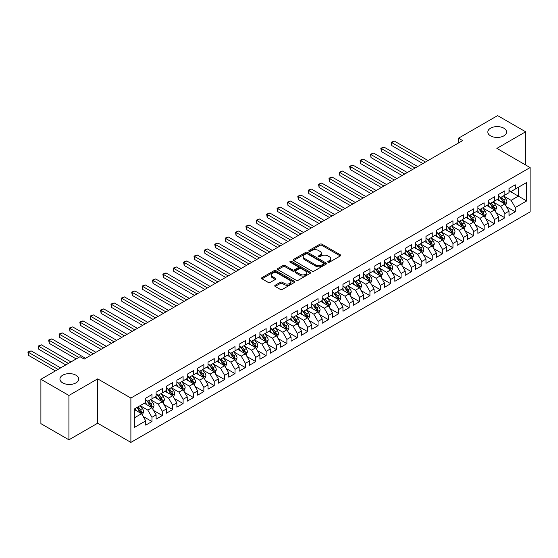 <?xml version="1.0" encoding="UTF-8"?>
<svg xmlns="http://www.w3.org/2000/svg" width="558" height="558" viewBox="0 0 558 558"><rect width="100%" height="100%" fill="white"/><g stroke="black" fill="none" stroke-linecap="round" stroke-linejoin="round"><path stroke-width="0.84" d="M328.034 262.204A1.011 0.579 0 0 0 329.457 262.204L340.282 255.955A1.444 0.83 0 0 0 340.708 255.369A1.444 0.83 0 0 0 340.282 254.783L321.945 244.195A1.444 0.83 0 0 0 319.908 244.195L309.083 250.444A1.011 0.579 0 0 0 308.783 250.856A1.011 0.579 0 0 0 309.083 251.267A1.011 0.579 0 0 0 310.506 251.267L311.908 250.458A4.61 2.664 0 0 1 318.43 250.458L319.957 251.337A4.61 2.664 0 0 1 321.31 253.22A4.61 2.664 0 0 1 319.957 255.104L318.555 255.913A1.011 0.579 0 0 0 318.262 256.324A1.011 0.579 0 0 0 318.555 256.736A1.011 0.579 0 0 0 319.985 256.736L321.387 255.927A4.61 2.664 0 0 1 327.909 255.927L329.436 256.813A4.61 2.664 0 0 1 330.782 258.696A4.61 2.664 0 0 1 329.436 260.572L328.034 261.381A1.011 0.579 0 0 0 327.734 261.793A1.011 0.579 0 0 0 328.034 262.204L328.034 261.381M75.979 375.213A9.395 5.427 0 0 0 65.739 374.041A9.395 5.427 0 0 0 59.943 379.049A9.395 5.427 0 0 0 62.691 382.886A9.395 5.427 0 0 0 72.931 384.057A9.395 5.427 0 0 0 78.734 379.049A9.395 5.427 0 0 0 75.979 375.213M503.839 128.194A9.395 5.427 0 0 0 493.6 127.015A9.395 5.427 0 0 0 487.804 132.03A9.395 5.427 0 0 0 490.552 135.859A9.395 5.427 0 0 0 500.791 137.038A9.395 5.427 0 0 0 506.587 132.03A9.395 5.427 0 0 0 503.839 128.194M275.178 285.25A1.444 0.83 0 0 0 274.759 285.842A1.444 0.83 0 0 0 275.178 286.428L280.325 289.4A1.444 0.83 0 0 0 282.362 289.4L294.387 282.46A1.444 0.83 0 0 0 294.805 281.867A1.444 0.83 0 0 0 294.387 281.281L276.043 270.693A1.444 0.83 0 0 0 274.006 270.693L261.988 277.633A1.444 0.83 0 0 0 261.562 278.219A1.444 0.83 0 0 0 261.988 278.812L268.203 282.397A1.444 0.83 0 0 0 270.239 282.397L275.38 279.425A1.444 0.83 0 0 0 275.805 278.84A1.444 0.83 0 0 0 275.38 278.254L272.304 276.475A3.857 2.225 0 0 1 271.174 274.899A3.857 2.225 0 0 1 273.553 272.841A3.857 2.225 0 0 1 277.751 273.322L289.825 280.297A3.857 2.225 0 0 1 290.955 281.867A3.857 2.225 0 0 1 288.577 283.924A3.857 2.225 0 0 1 284.378 283.443L282.362 282.278A1.444 0.83 0 0 0 280.325 282.278L275.178 285.25L275.178 286.428M68.92 395.469L68.92 439.816L97.671 423.215L97.671 378.868L68.92 395.469L40.894 379.287L80.031 356.695L84.181 359.094L462.631 140.595L458.481 138.203L458.481 142.994M97.671 378.868L130.886 398.049L530.1 167.567L530.1 211.914L130.886 442.396L130.886 398.049M525.636 164.987L525.636 131.786L496.885 148.386L530.1 167.567M525.636 131.786L497.61 115.604L458.481 138.203M312.013 271.104A1.444 0.83 0 0 0 314.049 271.104L326.074 264.164A1.444 0.83 0 0 0 326.493 263.578A1.444 0.83 0 0 0 326.074 262.985L307.73 252.397A1.444 0.83 0 0 0 305.693 252.397L293.668 259.337A1.444 0.83 0 0 0 293.25 259.93A1.444 0.83 0 0 0 293.668 260.516L312.013 271.104M290.558 262.427A1.011 0.579 0 0 1 291.583 262.567L310.206 273.322L298.202 280.249A1.444 0.83 0 0 1 296.165 280.249L277.828 269.66L277.828 268.489A1.444 0.83 0 0 0 277.41 269.075A1.444 0.83 0 0 0 277.828 269.66M277.828 268.489L282.976 265.517A1.444 0.83 0 0 1 285.012 265.517L292.448 269.807A1.444 0.83 0 0 0 294.484 269.807L297.902 267.84A1.444 0.83 0 0 0 298.321 267.254A1.444 0.83 0 0 0 297.902 266.661L290.16 262.19A1.011 0.579 0 0 1 289.86 261.779A1.011 0.579 0 0 1 290.481 261.242A1.011 0.579 0 0 1 291.583 261.367L310.227 272.137A1.444 0.83 0 0 1 310.653 272.723A1.444 0.83 0 0 1 310.227 273.308L310.227 272.137M509.029 190.759L518.368 196.151L518.368 187.279L526.675 182.487L515.257 189.078L515.257 184.824L509.029 188.416L509.029 192.677L504.878 195.07L504.878 190.815L498.65 194.414L498.65 198.669L494.5 201.061L494.5 196.807L488.271 200.406L488.271 204.66L484.114 207.06L484.114 202.805L477.892 206.397L477.892 210.652L473.735 213.051L473.735 208.797L467.506 212.389L467.506 216.644L463.356 219.043L463.356 214.788L457.128 218.38L457.128 222.635L452.977 225.034L452.977 220.78L446.749 224.379L446.749 228.634L442.599 231.026L442.599 226.771L436.37 230.37L436.37 234.625L432.22 237.017L432.22 232.763L425.991 236.362L425.991 240.617L421.841 243.016L421.841 238.761L415.612 242.353L415.612 246.608L411.455 249.007L411.455 244.753L405.227 248.345L405.227 252.6L401.076 254.999L401.076 250.744L394.848 254.336L394.848 258.591L390.698 260.991L390.698 256.736L384.469 260.335L384.469 264.59L380.319 266.982L380.319 262.727L374.09 266.326L374.09 270.581L369.94 272.981L369.94 268.719L363.711 272.318L363.711 276.573L359.561 278.972L359.561 274.717L353.333 278.309L353.333 282.564L349.175 284.964L349.175 280.709L342.954 284.301L342.954 288.556L338.797 290.955L338.797 286.7L332.568 290.3L332.568 294.554L328.418 296.947L328.418 292.692L322.189 296.291L322.189 300.546L318.039 302.938L318.039 298.683L311.81 302.283L311.81 306.537L307.66 308.937L307.66 304.682L301.432 308.274L301.432 312.529L297.281 314.928L297.281 310.673L291.053 314.266L291.053 318.52L286.896 320.92L286.896 316.665L280.674 320.257L280.674 324.512L276.517 326.911L276.517 322.657L270.288 326.256L270.288 330.51L266.138 332.903L266.138 328.648L259.909 332.247L259.909 336.502L255.759 338.894L255.759 334.64L249.531 338.239L249.531 342.493L245.381 344.893L245.381 340.638L239.152 344.23L239.152 348.485L235.002 350.884L235.002 346.63L228.773 350.222L228.773 354.476L224.623 356.876L224.623 352.621L218.394 356.213L218.394 360.475L214.237 362.867L214.237 358.613L208.008 362.212L208.008 366.466L203.858 368.859L203.858 364.604L197.63 368.203L197.63 372.458L193.48 374.857L193.48 370.603L187.251 374.195L187.251 378.45L183.101 380.849L183.101 376.594L176.872 380.186L176.872 384.441L172.722 386.84L172.722 382.586L166.493 386.178L166.493 390.433L162.343 392.832L162.343 388.577L156.114 392.176L156.114 396.431L151.957 398.824L151.957 394.569L145.736 398.168L145.736 402.423L134.318 409.014L134.318 427.47L145.736 420.878L141.579 413.687L134.318 409.495M526.675 182.487L526.675 200.943L515.257 207.534L511.107 200.343L503.581 195.998M506.483 206.725L515.257 211.789L515.257 207.534M515.257 211.789L509.029 215.388L509.029 211.133L504.878 213.526L500.728 206.334L493.202 201.996M496.104 212.724L504.878 217.787L504.878 213.526M504.878 217.787L498.65 221.38L498.65 217.125L494.5 219.524L490.343 212.333L482.816 207.988M485.725 218.715L494.5 223.779L494.5 219.524M494.5 223.779L488.271 227.371L488.271 223.116L484.114 225.516L479.964 218.324L472.438 213.979M475.346 224.707L484.114 229.77L484.114 225.516M484.114 229.77L477.892 233.363L477.892 229.108L473.735 231.507L469.585 224.316L462.059 219.971M464.967 230.698L473.735 235.762L473.735 231.507M473.735 235.762L467.506 239.361L467.506 235.106L463.356 237.499L459.206 230.308L451.68 225.962M454.589 236.69L463.356 241.754L463.356 237.499M463.356 241.754L457.128 245.353L457.128 241.098L452.977 243.49L448.827 236.299L441.301 231.954M444.21 242.681L452.977 247.745L452.977 243.49M452.977 247.745L446.749 251.344L446.749 247.089L442.599 249.489L438.449 242.298L430.922 237.952M433.824 248.68L442.599 253.744L442.599 249.489M442.599 253.744L436.37 257.336L436.37 253.081L432.22 255.48L428.063 248.289L420.537 243.944M423.445 254.671L432.22 259.735L432.22 255.48M432.22 259.735L425.991 263.327L425.991 259.072L421.841 261.472L417.684 254.281L410.158 249.935M413.066 260.663L421.841 265.727L421.841 261.472M421.841 265.727L415.612 269.319L415.612 265.064L411.455 267.463L407.305 260.272L399.779 255.927M402.688 266.654L411.455 271.718L411.455 267.463M411.455 271.718L405.227 275.317L405.227 271.062L401.076 273.455L396.926 266.264L389.4 261.918M392.309 272.646L401.076 277.71L401.076 273.455M401.076 277.71L394.848 281.309L394.848 277.054L390.698 279.446L386.548 272.255L379.022 267.917M381.93 278.637L390.698 283.701L390.698 279.446M390.698 283.701L384.469 287.3L384.469 283.046L380.319 285.445L376.169 278.254L368.643 273.908M371.544 284.636L380.319 289.7L380.319 285.445M380.319 289.7L374.09 293.292L374.09 289.037L369.94 291.436L365.783 284.245L358.264 279.9M361.165 290.627L369.94 295.691L369.94 291.436M369.94 295.691L363.711 299.283L363.711 295.029L359.561 297.428L355.404 290.237L347.878 285.891M350.787 296.619L359.561 301.683L359.561 297.428M359.561 301.683L353.333 305.282L353.333 301.027L349.175 303.419L345.025 296.228L337.499 291.883M340.408 302.61L349.175 307.674L349.175 303.419M349.175 307.674L342.954 311.273L342.954 307.019L338.797 309.411L334.647 302.22L327.121 297.874M330.029 308.602L338.797 313.666L338.797 309.411M338.797 313.666L332.568 317.265L332.568 313.01L328.418 315.409L324.268 308.218L316.742 303.873M319.65 314.6L328.418 319.664L328.418 315.409M328.418 319.664L322.189 323.256L322.189 319.002L318.039 321.401L313.889 314.21L306.363 309.864M309.265 320.592L318.039 325.656L318.039 321.401M318.039 325.656L311.81 329.248L311.81 324.993L307.66 327.393L303.51 320.201L295.984 315.856M298.886 326.583L307.66 331.647L307.66 327.393M307.66 331.647L301.432 335.239L301.432 330.985L297.281 333.384L293.124 326.193L285.598 321.847M288.507 332.575L297.281 337.639L297.281 333.384M297.281 337.639L291.053 341.238L291.053 336.983L286.896 339.376L282.746 332.184L275.22 327.839M278.128 338.566L286.896 343.63L286.896 339.376M286.896 343.63L280.674 347.229L280.674 342.975L276.517 345.367L272.367 338.176L264.841 333.83M267.749 344.558L276.517 349.622L276.517 345.367M276.517 349.622L270.288 353.221L270.288 348.966L266.138 351.366L261.988 344.174L254.462 339.829M257.371 350.557L266.138 355.62L266.138 351.366M266.138 355.62L259.909 359.212L259.909 354.958L255.759 357.357L251.609 350.166L244.083 345.821M246.992 356.548L255.759 361.612L255.759 357.357M255.759 361.612L249.531 365.204L249.531 360.949L245.381 363.349L241.23 356.157L233.704 351.812M236.606 362.54L245.381 367.603L245.381 363.349M245.381 367.603L239.152 371.203L239.152 366.941L235.002 369.34L230.845 362.149L223.326 357.804M226.227 368.531L235.002 373.595L235.002 369.34M235.002 373.595L228.773 377.194L228.773 372.939L224.623 375.332L220.466 368.14L212.94 363.795M215.848 374.523L224.623 379.586L224.623 375.332M224.623 379.586L218.394 383.186L218.394 378.931L214.237 381.33L210.087 374.132L202.561 369.794M205.47 380.521L214.237 385.585L214.237 381.33M214.237 385.585L208.008 389.177L208.008 384.922L203.858 387.322L199.708 380.131L192.182 375.785M195.091 386.513L203.858 391.577L203.858 387.322M203.858 391.577L197.63 395.169L197.63 390.914L193.48 393.313L189.329 386.122L181.803 381.777M184.712 392.504L193.48 397.568L193.48 393.313M193.48 397.568L187.251 401.16L187.251 396.905L183.101 399.305L178.951 392.114L171.425 387.768M174.326 398.496L183.101 403.56L183.101 399.305M183.101 403.56L176.872 407.159L176.872 402.904L172.722 405.296L168.572 398.105L161.046 393.76M163.947 404.487L172.722 409.551L172.722 405.296M172.722 409.551L166.493 413.15L166.493 408.895L162.343 411.288L158.186 404.097L150.66 399.751M153.569 410.479L162.343 415.543L162.343 411.288M162.343 415.543L156.114 419.142L156.114 414.887L151.957 417.286L147.807 410.095L140.281 405.75M143.19 416.477L151.957 421.541L151.957 417.286M151.957 421.541L145.736 425.133L145.736 420.878M145.736 400.023L147.807 401.223L151.957 398.824M134.318 417.879L141.579 413.687M156.114 394.032L158.186 395.231L162.343 392.832M147.807 410.095L151.957 407.696L144.278 403.26M156.114 414.887L151.957 407.696M166.493 388.04L168.572 389.24L172.722 386.84M158.186 404.097L162.343 401.704L154.657 397.268M166.493 408.895L162.343 401.704M176.872 382.049L178.951 383.241L183.101 380.849M168.572 398.105L172.722 395.713L165.042 391.277M176.872 402.904L172.722 395.713M187.251 376.05L189.329 377.25L193.48 374.857M178.951 392.114L183.101 389.714L175.421 385.285M187.251 396.905L183.101 389.714M197.63 370.059L199.708 371.258L203.858 368.859M189.329 386.122L193.48 383.723L185.8 379.287M197.63 390.914L193.48 383.723M208.008 364.067L210.087 365.267L214.237 362.867M199.708 380.131L203.858 377.731L196.179 373.295M208.008 384.922L203.858 377.731M218.394 358.076L220.466 359.275L224.623 356.876M210.087 374.132L214.237 371.74L206.558 367.304M218.394 378.931L214.237 371.74M228.773 352.084L230.845 353.284L235.002 350.884M220.466 368.14L224.623 365.748L216.936 361.312M228.773 372.939L224.623 365.748M239.152 346.093L241.23 347.285L245.381 344.893M230.845 362.149L235.002 359.75L227.315 355.32M239.152 366.941L235.002 359.75M249.531 340.094L251.609 341.294L255.759 338.894M241.23 356.157L245.381 353.758L237.701 349.322M249.531 360.949L245.381 353.758M259.909 334.103L261.988 335.302L266.138 332.903M251.609 350.166L255.759 347.767L248.08 343.33M259.909 354.958L255.759 347.767M270.288 328.111L272.367 329.311L276.517 326.911M261.988 344.174L266.138 341.775L258.459 337.339M270.288 348.966L266.138 341.775M280.674 322.119L282.746 323.319L286.896 320.92M272.367 338.176L276.517 335.783L268.837 331.347M280.674 342.975L276.517 335.783M291.053 316.128L293.124 317.321L297.281 314.928M282.746 332.184L286.896 329.792L279.216 325.356M291.053 336.983L286.896 329.792M301.432 310.129L303.51 311.329L307.66 308.937M293.124 326.193L297.281 323.793L289.595 319.364M301.432 330.985L297.281 323.793M311.81 304.138L313.889 305.338L318.039 302.938M303.51 320.201L307.66 317.802L299.981 313.366M311.81 324.993L307.66 317.802M322.189 298.146L324.268 299.346L328.418 296.947M313.889 314.21L318.039 311.81L310.36 307.374M322.189 319.002L318.039 311.81M332.568 292.155L334.647 293.355L338.797 290.955M324.268 308.218L328.418 305.819L320.738 301.383M332.568 313.01L328.418 305.819M342.954 286.163L345.025 287.363L349.175 284.964M334.647 302.22L338.797 299.827L331.117 295.391M342.954 307.019L338.797 299.827M353.333 280.172L355.404 281.365L359.561 278.972M345.025 296.228L349.175 293.829L341.496 289.4M353.333 301.027L349.175 293.829M363.711 274.173L365.783 275.373L369.94 272.981M355.404 290.237L359.561 287.837L351.875 283.401M363.711 295.029L359.561 287.837M374.09 268.182L376.169 269.381L380.319 266.982M365.783 284.245L369.94 281.846L362.254 277.41M374.09 289.037L369.94 281.846M384.469 262.19L386.548 263.39L390.698 260.991M376.169 278.254L380.319 275.854L372.639 271.418M384.469 283.046L380.319 275.854M394.848 256.199L396.926 257.398L401.076 254.999M386.548 272.255L390.698 269.863L383.018 265.427M394.848 277.054L390.698 269.863M405.227 250.207L407.305 251.4L411.455 249.007M396.926 266.264L401.076 263.871L393.397 259.435M405.227 271.062L401.076 263.871M415.612 244.209L417.684 245.408L421.841 243.016M407.305 260.272L411.455 257.873L403.776 253.444M415.612 265.064L411.455 257.873M425.991 238.217L428.063 239.417L432.22 237.017M417.684 254.281L421.841 251.881L414.155 247.445M425.991 259.072L421.841 251.881M436.37 232.226L438.449 233.425L442.599 231.026M428.063 248.289L432.22 245.89L424.533 241.454M436.37 253.081L432.22 245.89M446.749 226.234L448.827 227.434L452.977 225.034M438.449 242.298L442.599 239.898L434.919 235.462M446.749 247.089L442.599 239.898M457.128 220.243L459.206 221.442L463.356 219.043M448.827 236.299L452.977 233.907L445.298 229.471M457.128 241.098L452.977 233.907M467.506 214.251L469.585 215.444L473.735 213.051M459.206 230.308L463.356 227.915L455.677 223.479M467.506 235.106L463.356 227.915M477.892 208.253L479.964 209.452L484.114 207.06M469.585 224.316L473.735 221.917L466.056 217.487M477.892 229.108L473.735 221.917M488.271 202.261L490.343 203.461L494.5 201.061M479.964 218.324L484.114 215.925L476.434 211.489M488.271 223.116L484.114 215.925M498.65 196.27L500.728 197.469L504.878 195.07M490.343 212.333L494.5 209.934L486.813 205.497M498.65 217.125L494.5 209.934M509.029 190.278L511.107 191.478L515.257 189.078M500.728 206.334L504.878 203.942L497.199 199.506M509.029 211.133L504.878 203.942M40.894 379.287L40.894 423.634L68.92 439.816M97.671 423.215L130.886 442.396M511.107 200.343L518.368 196.151L526.675 200.943M328.439 262.351L329.436 261.772A4.61 2.664 0 0 0 330.782 259.889L330.782 258.696M321.31 253.22L321.31 254.42A4.61 2.664 0 0 1 319.957 256.303L318.96 256.882M340.268 255.969L321.945 245.394A1.444 0.83 0 0 0 319.908 245.394L309.488 251.407M326.053 264.171L307.73 253.597A1.444 0.83 0 0 0 305.693 253.597L293.689 260.53L293.668 259.337M323.521 263.99A1.011 0.579 0 0 0 323.821 263.578A1.011 0.579 0 0 0 323.521 263.16L307.423 253.869A1.011 0.579 0 0 0 306 253.869L304.522 254.72A4.61 2.664 0 0 0 303.175 256.603A4.61 2.664 0 0 0 304.522 258.487L315.528 264.841A4.61 2.664 0 0 0 322.05 264.841L323.521 263.99L323.521 265.183A1.011 0.579 0 0 0 323.821 264.771L323.821 263.578M303.175 256.603L303.175 257.803A4.61 2.664 0 0 0 304.522 259.686L304.522 258.487M323.521 265.183L322.05 266.04A4.61 2.664 0 0 1 315.528 266.04L304.522 259.686M277.849 269.674L282.976 266.717L282.976 265.517M298.321 267.254L298.321 268.447A1.444 0.83 0 0 1 297.902 269.04L294.484 271.007A1.444 0.83 0 0 1 292.448 271.007L285.012 266.717A1.444 0.83 0 0 0 282.976 266.717M300.169 274.264A3.857 2.225 0 0 0 304.368 274.745A3.857 2.225 0 0 0 306.747 272.695A3.857 2.225 0 0 0 305.617 271.118L301.362 268.663A1.444 0.83 0 0 0 299.325 268.663L295.914 270.637A1.444 0.83 0 0 0 295.489 271.223A1.444 0.83 0 0 0 295.914 271.809L300.169 274.264L300.169 275.464A3.857 2.225 0 0 0 304.368 275.945A3.857 2.225 0 0 0 306.747 273.894L306.747 272.695M295.489 271.223L295.489 272.423A1.444 0.83 0 0 0 295.914 273.008L295.914 271.809M300.169 275.464L295.914 273.008M290.955 281.867L290.955 283.066A3.857 2.225 0 0 1 288.577 285.124A3.857 2.225 0 0 1 284.378 284.643L282.362 283.478A1.444 0.83 0 0 0 280.325 283.478L275.199 286.435M271.174 274.899L271.174 276.098A3.857 2.225 0 0 0 272.304 277.668L272.304 276.475M275.366 279.439L272.304 277.668M294.387 281.281L294.387 282.46L276.043 271.892A1.444 0.83 0 0 0 274.006 271.892L262.002 278.819M505.646 205.274L506.929 202.129A3.892 2.246 -120 0 0 505.688 198.815L503.483 195.872M499.968 201.11L498.294 198.871M428.063 160.551L394.36 141.097L391.765 142.59L391.765 145.589L422.873 163.55M504.146 203.517L504.83 202.296A3.892 2.246 -120 0 0 503.721 199.959L501.516 197.016M500.254 197.197L502.981 200.831A1.981 1.144 60 0 1 503.337 201.431L504.83 202.296M499.57 196.8L502.472 200.678A3.892 2.246 60 0 1 503.588 203.014L503.665 203.238M391.765 145.589L391.193 142.262L425.468 162.05M391.193 142.262L394.36 141.097M495.267 211.266L496.55 208.12A3.892 2.246 -120 0 0 495.309 204.814L493.105 201.87M489.589 207.102L487.915 204.863M417.684 166.542L383.981 147.089L381.386 148.588L381.386 151.581L412.495 169.541M493.767 209.508L494.451 208.287A3.892 2.246 -120 0 0 493.335 205.951L491.131 203.007M489.875 203.189L492.595 206.823A1.981 1.144 60 0 1 492.958 207.43L494.451 208.287M489.192 202.791L492.093 206.669A3.892 2.246 60 0 1 493.209 209.006L493.286 209.236M381.386 151.581L380.814 148.254L415.089 168.042M380.814 148.254L383.981 147.089M484.888 217.257L486.171 214.119A3.892 2.246 -120 0 0 484.93 210.805L482.726 207.862M479.21 213.093L477.536 210.854M407.305 172.541L373.602 153.08L371.007 154.58L371.007 157.572L402.116 175.533M483.381 215.5L484.072 214.279A3.892 2.246 -120 0 0 482.956 211.942L480.752 208.999M479.496 209.18L482.217 212.814A1.981 1.144 60 0 1 482.579 213.421L484.072 214.279M478.813 208.79L481.714 212.661A3.892 2.246 60 0 1 482.823 215.004L482.907 215.228M371.007 157.572L370.435 154.245L404.71 174.033M370.435 154.245L373.602 153.08M474.502 223.249L475.793 220.11A3.892 2.246 -120 0 0 474.551 216.797L472.347 213.854M468.832 219.085L467.158 216.846M396.926 178.532L363.223 159.072L360.628 160.571L360.628 163.571L391.737 181.524M473.003 221.498L473.693 220.277A3.892 2.246 -120 0 0 472.577 217.934L470.373 214.99M469.118 215.172L471.838 218.813A1.981 1.144 60 0 1 472.201 219.413L473.693 220.277M468.427 214.781L471.336 218.652A3.892 2.246 60 0 1 472.445 220.996L472.528 221.219M360.628 163.571L360.056 160.244L394.332 180.032M360.056 160.244L363.223 159.072M464.123 229.24L465.414 226.102A3.892 2.246 -120 0 0 464.172 222.788L461.968 219.845M458.453 225.076L456.779 222.844M386.548 184.524L352.844 165.063L350.25 166.563L350.25 169.562L381.358 187.523M462.624 227.49L463.314 226.269A3.892 2.246 -120 0 0 462.198 223.925L459.994 220.982M458.732 221.17L461.459 224.804A1.981 1.144 60 0 1 461.822 225.404L463.314 226.269M458.048 220.773L460.95 224.644A3.892 2.246 60 0 1 462.066 226.987L462.143 227.211M350.25 169.562L349.678 166.235L383.953 186.023M349.678 166.235L352.844 165.063M453.745 235.232L455.035 232.093A3.892 2.246 -120 0 0 453.793 228.78L451.582 225.837M448.074 231.075L446.393 228.836M376.169 190.515L342.466 171.055L339.871 172.555L339.871 175.554L370.972 193.514M452.245 233.481L452.936 232.261A3.892 2.246 -120 0 0 451.82 229.924L449.615 226.98M448.353 227.162L451.08 230.796A1.981 1.144 60 0 1 451.436 231.396L452.936 232.261M447.669 226.764L450.571 230.642A3.892 2.246 60 0 1 451.687 232.979L451.764 233.202M339.871 175.554L339.299 172.227L373.574 192.015M339.299 172.227L342.466 171.055M443.366 241.23L444.649 238.085A3.892 2.246 -120 0 0 443.408 234.772L441.204 231.828M437.695 237.066L436.014 234.827M365.783 196.507L332.08 177.053L329.485 178.546L329.485 181.545L360.594 199.506M441.866 239.473L442.55 238.252A3.892 2.246 -120 0 0 441.441 235.915L439.237 232.972M437.974 233.153L440.701 236.787A1.981 1.144 60 0 1 441.057 237.394L442.55 238.252M437.291 232.756L440.192 236.634A3.892 2.246 60 0 1 441.308 238.97L441.385 239.201M329.485 181.545L328.92 178.218L363.188 198.006M328.92 178.218L332.08 177.053M432.987 247.222L434.27 244.083A3.892 2.246 -120 0 0 433.029 240.77L430.825 237.827M427.309 243.058L425.635 240.819M355.404 202.505L321.701 183.045L319.106 184.545L319.106 187.537L350.215 205.497M431.487 245.464L432.171 244.244A3.892 2.246 -120 0 0 431.062 241.907L428.851 238.964M427.595 239.145L430.316 242.779A1.981 1.144 60 0 1 430.678 243.386L432.171 244.244M426.912 238.754L429.813 242.625A3.892 2.246 60 0 1 430.929 244.962L431.006 245.192M319.106 187.537L318.534 184.21L352.809 203.998M318.534 184.21L321.701 183.045M422.608 253.213L423.892 250.075A3.892 2.246 -120 0 0 422.65 246.762L420.446 243.818M416.931 249.049L415.257 246.81M345.025 208.497L311.322 189.036L308.727 190.536L308.727 193.528L339.836 211.489M421.102 251.463L421.792 250.235A3.892 2.246 -120 0 0 420.676 247.898L418.472 244.955M417.217 245.136L419.937 248.777A1.981 1.144 60 0 1 420.3 249.377L421.792 250.235M416.533 244.746L419.435 248.617A3.892 2.246 60 0 1 420.544 250.961L420.627 251.184M308.727 193.528L308.156 190.208L342.431 209.996M308.156 190.208L311.322 189.036M412.223 259.205L413.513 256.066A3.892 2.246 -120 0 0 412.271 252.753L410.067 249.81M406.552 255.041L404.878 252.809M334.647 214.488L300.943 195.028L298.349 196.528L298.349 199.527L329.457 217.487M410.723 257.454L411.413 256.234A3.892 2.246 -120 0 0 410.297 253.89L408.093 250.947M406.838 251.135L409.558 254.769A1.981 1.144 60 0 1 409.921 255.369L411.413 256.234M406.154 250.737L409.056 254.608A3.892 2.246 60 0 1 410.165 256.952L410.249 257.175M298.349 199.527L297.777 196.2L332.052 215.988M297.777 196.2L300.943 195.028M401.844 265.196L403.134 262.058A3.892 2.246 -120 0 0 401.893 258.745L399.688 255.801M396.173 261.039L394.499 258.8M324.268 220.48L290.565 201.019L287.97 202.519L287.97 205.518L319.078 223.479M400.344 263.446L401.035 262.225A3.892 2.246 -120 0 0 399.919 259.882L397.715 256.938M396.452 257.126L399.179 260.76A1.981 1.144 60 0 1 399.542 261.36L401.035 262.225M395.768 256.729L398.677 260.607A3.892 2.246 60 0 1 399.786 262.944L399.863 263.167M287.97 205.518L287.398 202.191L321.673 221.979M287.398 202.191L290.565 201.019M391.465 271.195L392.755 268.049A3.892 2.246 -120 0 0 391.514 264.736L389.31 261.793M385.794 267.031L384.113 264.792M313.889 226.471L280.186 207.018L277.591 208.511L277.591 211.51L308.7 229.471M389.965 269.437L390.656 268.217A3.892 2.246 -120 0 0 389.54 265.88L387.336 262.937M386.073 263.118L388.8 266.752A1.981 1.144 60 0 1 389.156 267.352L390.656 268.217M385.39 262.72L388.291 266.598A3.892 2.246 60 0 1 389.407 268.935L389.484 269.158M277.591 211.51L277.019 208.183L311.294 227.971M277.019 208.183L280.186 207.018M381.086 277.186L382.37 274.041A3.892 2.246 -120 0 0 381.135 270.735L378.924 267.791M375.415 273.022L373.734 270.783M303.503 232.463L269.8 213.01L267.205 214.509L267.205 217.501L298.314 235.462M379.586 275.429L380.27 274.208A3.892 2.246 -120 0 0 379.161 271.872L376.957 268.928M375.694 269.109L378.422 272.743A1.981 1.144 60 0 1 378.777 273.35L380.27 274.208M375.011 268.712L377.912 272.59A3.892 2.246 60 0 1 379.028 274.927L379.105 275.157M267.205 217.501L266.64 214.174L300.908 233.962M266.64 214.174L269.8 213.01M370.707 283.178L371.991 280.039A3.892 2.246 -120 0 0 370.749 276.726L368.545 273.783M365.03 279.014L363.356 276.775M293.124 238.461L259.421 219.001L256.826 220.501L256.826 223.493L287.935 241.454M369.208 281.42L369.891 280.2A3.892 2.246 -120 0 0 368.782 277.863L366.571 274.92M365.316 275.101L368.036 278.735A1.981 1.144 60 0 1 368.399 279.342L369.891 280.2M364.632 274.71L367.534 278.582A3.892 2.246 60 0 1 368.65 280.918L368.726 281.148M256.826 223.493L256.255 220.166L290.53 239.954M256.255 220.166L259.421 219.001M360.329 289.17L361.612 286.031A3.892 2.246 -120 0 0 360.37 282.718L358.166 279.774M354.651 285.005L352.977 282.767M282.746 244.453L249.042 224.993L246.448 226.492L246.448 229.484L277.556 247.445M358.822 287.419L359.512 286.198A3.892 2.246 -120 0 0 358.396 283.855L356.192 280.911M354.937 281.093L357.657 284.733A1.981 1.144 60 0 1 358.02 285.333L359.512 286.198M354.253 280.702L357.155 284.573A3.892 2.246 60 0 1 358.271 286.917L358.348 287.14M246.448 229.484L245.876 226.164L280.151 245.952M245.876 226.164L249.042 224.993M349.95 295.161L351.233 292.022A3.892 2.246 -120 0 0 349.992 288.709L347.787 285.766M344.272 290.997L342.598 288.765M272.367 250.444L238.664 230.984L236.069 232.484L236.069 235.483L267.177 253.444M348.443 293.41L349.134 292.19A3.892 2.246 -120 0 0 348.018 289.846L345.814 286.903M344.558 287.091L347.278 290.725A1.981 1.144 60 0 1 347.641 291.325L349.134 292.19M343.874 286.693L346.776 290.565A3.892 2.246 60 0 1 347.885 292.908L347.969 293.131M236.069 235.483L235.497 232.156L269.772 251.944M235.497 232.156L238.664 230.984M339.564 301.153L340.854 298.014A3.892 2.246 -120 0 0 339.613 294.701L337.409 291.757M333.893 296.995L332.219 294.757M261.988 256.436L228.285 236.976L225.69 238.475L225.69 241.475L256.799 259.435M338.064 299.402L338.755 298.181A3.892 2.246 -120 0 0 337.639 295.838L335.435 292.894M334.179 293.083L336.899 296.716A1.981 1.144 60 0 1 337.262 297.316L338.755 298.181M333.489 292.685L336.397 296.563A3.892 2.246 60 0 1 337.506 298.9L337.583 299.123M225.69 241.475L225.118 238.147L259.393 257.935M225.118 238.147L228.285 236.976M329.185 307.151L330.476 304.005A3.892 2.246 -120 0 0 329.234 300.692L327.03 297.749M323.514 302.987L321.84 300.748M251.609 262.427L217.906 242.974L215.311 244.467L215.311 247.466L246.42 265.427M327.685 305.393L328.376 304.173A3.892 2.246 -120 0 0 327.26 301.836L325.056 298.893M323.793 299.074L326.521 302.708A1.981 1.144 60 0 1 326.876 303.308L328.376 304.173M323.11 298.676L326.012 302.555A3.892 2.246 60 0 1 327.127 304.891L327.204 305.121M215.311 247.466L214.739 244.139L249.014 263.927M214.739 244.139L217.906 242.974M318.806 313.143L320.097 310.004A3.892 2.246 -120 0 0 318.855 306.691L316.644 303.747M313.136 308.979L311.455 306.74M241.23 268.426L207.527 248.966L204.932 250.465L204.932 253.458L236.034 271.418M317.307 311.385L317.99 310.164A3.892 2.246 -120 0 0 316.881 307.828L314.677 304.884M313.415 305.066L316.142 308.7A1.981 1.144 60 0 1 316.498 309.306L317.99 310.164M312.731 304.675L315.633 308.546A3.892 2.246 60 0 1 316.749 310.883L316.825 311.113M204.932 253.458L204.361 250.13L238.629 269.919M204.361 250.13L207.527 248.966M308.428 319.134L309.711 315.995A3.892 2.246 -120 0 0 308.469 312.682L306.265 309.739M302.757 314.97L301.076 312.731M230.845 274.417L197.141 254.957L194.547 256.457L194.547 259.449L225.655 277.41M306.928 317.383L307.611 316.156A3.892 2.246 -120 0 0 306.502 313.819L304.298 310.876M303.036 311.057L305.763 314.698A1.981 1.144 60 0 1 306.119 315.298L307.611 316.156M302.352 310.666L305.254 314.538A3.892 2.246 60 0 1 306.37 316.881L306.447 317.104M194.547 259.449L193.982 256.129L228.25 275.917M193.982 256.129L197.141 254.957M298.049 325.126L299.332 321.987A3.892 2.246 -120 0 0 298.091 318.674L295.886 315.73M292.371 320.962L290.697 318.73M220.466 280.409L186.763 260.949L184.168 262.448L184.168 265.448L215.276 283.401M296.549 323.375L297.233 322.154A3.892 2.246 -120 0 0 296.124 319.811L293.913 316.867M292.657 317.056L295.377 320.69A1.981 1.144 60 0 1 295.74 321.289L297.233 322.154M291.974 316.658L294.875 320.529A3.892 2.246 60 0 1 295.991 322.873L296.068 323.096M184.168 265.448L183.596 262.12L217.871 281.909M183.596 262.12L186.763 260.949M287.67 331.117L288.953 327.978A3.892 2.246 -120 0 0 287.712 324.665L285.508 321.722M281.992 326.96L280.318 324.721M210.087 286.4L176.384 266.94L173.789 268.44L173.789 271.439L204.898 289.4M286.163 329.366L286.854 328.146A3.892 2.246 -120 0 0 285.738 325.802L283.534 322.859M282.278 323.047L284.999 326.681A1.981 1.144 60 0 1 285.361 327.281L286.854 328.146M281.595 322.65L284.496 326.521A3.892 2.246 60 0 1 285.605 328.864L285.689 329.087M173.789 271.439L173.217 268.112L207.492 287.9M173.217 268.112L176.384 266.94M277.284 337.109L278.575 333.97A3.892 2.246 -120 0 0 277.333 330.657L275.129 327.713M271.613 332.952L269.939 330.713M199.708 292.392L166.005 272.939L163.41 274.431L163.41 277.431L194.519 295.391M275.785 335.358L276.475 334.137A3.892 2.246 -120 0 0 275.359 331.801L273.155 328.857M271.899 329.039L274.62 332.673A1.981 1.144 60 0 1 274.982 333.272L276.475 334.137M271.216 328.641L274.118 332.519A3.892 2.246 60 0 1 275.227 334.856L275.31 335.079M163.41 277.431L162.838 274.104L197.114 293.892M162.838 274.104L166.005 272.939M266.905 343.107L268.196 339.962A3.892 2.246 -120 0 0 266.954 336.655L264.75 333.705M261.235 338.943L259.561 336.704M189.329 298.384L155.626 278.93L153.031 280.43L153.031 283.422L184.14 301.383M265.406 341.35L266.096 340.129A3.892 2.246 -120 0 0 264.98 337.792L262.776 334.849M261.514 335.03L264.241 338.664A1.981 1.144 60 0 1 264.604 339.271L266.096 340.129M260.83 334.633L263.732 338.511A3.892 2.246 60 0 1 264.848 340.847L264.924 341.077M153.031 283.422L152.46 280.095L186.735 299.883M152.46 280.095L155.626 278.93M256.527 349.099L257.817 345.96A3.892 2.246 -120 0 0 256.575 342.647L254.364 339.703M250.856 344.935L249.175 342.696M178.951 304.382L145.247 284.922L142.653 286.421L142.653 289.414L173.761 307.374M255.027 347.341L255.717 346.12A3.892 2.246 -120 0 0 254.601 343.784L252.397 340.84M251.135 341.022L253.862 344.656A1.981 1.144 60 0 1 254.218 345.262L255.717 346.12M250.451 340.631L253.353 344.502A3.892 2.246 60 0 1 254.469 346.839L254.546 347.069M142.653 289.414L142.081 286.087L176.356 305.875M142.081 286.087L145.247 284.922M246.148 355.09L247.431 351.952A3.892 2.246 -120 0 0 246.19 348.638L243.986 345.695M240.477 350.926L238.796 348.687M168.565 310.374L134.862 290.913L132.267 292.413L132.267 295.405L163.375 313.366M244.648 353.34L245.332 352.119A3.892 2.246 -120 0 0 244.223 349.775L242.019 346.832M240.756 347.013L243.483 350.654A1.981 1.144 60 0 1 243.839 351.254L245.332 352.119M240.073 346.623L242.974 350.494A3.892 2.246 60 0 1 244.09 352.837L244.167 353.061M132.267 295.405L131.702 292.085L165.97 311.873M131.702 292.085L134.862 290.913M235.769 361.082L237.052 357.943A3.892 2.246 -120 0 0 235.811 354.63L233.607 351.686M230.091 356.918L228.417 354.686M158.186 316.365L124.483 296.905L121.888 298.404L121.888 301.404L152.997 319.364M234.269 359.331L234.953 358.11A3.892 2.246 -120 0 0 233.844 355.767L231.633 352.823M230.377 353.012L233.098 356.646A1.981 1.144 60 0 1 233.46 357.246L234.953 358.11M229.694 352.614L232.595 356.485A3.892 2.246 60 0 1 233.711 358.829L233.788 359.052M121.888 301.404L121.316 298.077L155.591 317.865M121.316 298.077L124.483 296.905M225.39 367.073L226.674 363.935A3.892 2.246 -120 0 0 225.432 360.621L223.228 357.678M219.713 362.916L218.039 360.677M147.807 322.357L114.104 302.896L111.509 304.396L111.509 307.395L142.618 325.356M223.884 365.323L224.574 364.102A3.892 2.246 -120 0 0 223.458 361.758L221.254 358.815M219.998 359.003L222.719 362.637A1.981 1.144 60 0 1 223.081 363.237L224.574 364.102M219.315 358.606L222.217 362.484A3.892 2.246 60 0 1 223.326 364.82L223.409 365.044M111.509 307.395L110.937 304.068L145.213 323.856M110.937 304.068L114.104 302.896M215.011 373.072L216.295 369.926A3.892 2.246 -120 0 0 215.053 366.613L212.849 363.67M209.334 368.908L207.66 366.669M137.428 328.348L103.725 308.895L101.131 310.387L101.131 313.387L132.239 331.347M213.505 371.314L214.195 370.094A3.892 2.246 -120 0 0 213.079 367.757L210.875 364.813M209.62 364.995L212.34 368.629A1.981 1.144 60 0 1 212.703 369.229L214.195 370.094M208.936 364.597L211.838 368.475A3.892 2.246 60 0 1 212.947 370.812L213.03 371.035M101.131 313.387L100.559 310.06L134.834 329.848M100.559 310.06L103.725 308.895M204.626 379.063L205.916 375.918A3.892 2.246 -120 0 0 204.674 372.611L202.47 369.668M198.955 374.899L197.281 372.66M127.05 334.347L93.346 314.886L90.752 316.386L90.752 319.378L121.86 337.339M203.126 377.306L203.816 376.085A3.892 2.246 -120 0 0 202.7 373.748L200.496 370.805M199.241 370.986L201.961 374.62A1.981 1.144 60 0 1 202.324 375.227L203.816 376.085M198.55 370.589L201.459 374.467A3.892 2.246 60 0 1 202.568 376.803L202.645 377.034M90.752 319.378L90.18 316.051L124.455 335.839M90.18 316.051L93.346 314.886M194.247 385.055L195.537 381.916A3.892 2.246 -120 0 0 194.296 378.603L192.091 375.66M188.576 380.891L186.895 378.652M116.671 340.338L82.968 320.878L80.373 322.378L80.373 325.37L111.481 343.33M192.747 383.297L193.438 382.077A3.892 2.246 -120 0 0 192.322 379.74L190.118 376.796M188.855 376.978L191.582 380.619A1.981 1.144 60 0 1 191.938 381.219L193.438 382.077M188.172 376.587L191.073 380.458A3.892 2.246 60 0 1 192.189 382.802L192.266 383.025M80.373 325.37L79.801 322.05L114.076 341.831M79.801 322.05L82.968 320.878M183.868 391.046L185.158 387.908A3.892 2.246 -120 0 0 183.917 384.595L181.706 381.651M178.197 386.882L176.516 384.65M106.292 346.33L72.589 326.869L69.987 328.369L69.987 331.368L101.096 349.322M182.368 389.296L183.052 388.075A3.892 2.246 -120 0 0 181.943 385.731L179.739 382.788M178.476 382.969L181.204 386.61A1.981 1.144 60 0 1 181.559 387.21L183.052 388.075M177.793 382.579L180.694 386.45A3.892 2.246 60 0 1 181.81 388.793L181.887 389.017M69.987 331.368L69.422 328.041L103.69 347.829M69.422 328.041L72.589 326.869M173.489 397.038L174.773 393.899A3.892 2.246 -120 0 0 173.531 390.586L171.327 387.643M167.812 392.874L166.138 390.642M95.906 352.321L62.203 332.861L59.608 334.361L59.608 337.36L90.717 355.32M171.99 395.287L172.673 394.067A3.892 2.246 -120 0 0 171.564 391.723L169.353 388.78M168.097 388.968L170.825 392.602A1.981 1.144 60 0 1 171.18 393.202L172.673 394.067M167.414 388.57L170.316 392.441A3.892 2.246 60 0 1 171.432 394.785L171.508 395.008M59.608 337.36L59.036 334.033L93.312 353.821M59.036 334.033L62.203 332.861M163.11 403.029L164.394 399.891A3.892 2.246 -120 0 0 163.152 396.578L160.948 393.634M157.433 398.872L155.759 396.633M85.527 358.313L51.824 338.859L49.23 340.352L49.23 343.351L76.188 358.913M161.611 401.279L162.294 400.058A3.892 2.246 -120 0 0 161.178 397.721L158.974 394.778M157.719 394.959L160.439 398.593A1.981 1.144 60 0 1 160.802 399.193L162.294 400.058M157.035 394.562L159.937 398.44A3.892 2.246 60 0 1 161.053 400.777L161.129 401M49.23 343.351L48.658 340.024L78.783 357.413M48.658 340.024L51.824 338.859M152.732 409.028L154.015 405.882A3.892 2.246 -120 0 0 152.773 402.569L150.569 399.626M147.054 404.864L145.38 402.625M70.999 361.912L41.445 344.851L38.851 346.344L38.851 349.343L65.809 364.904M151.225 407.27L151.916 406.05A3.892 2.246 -120 0 0 150.799 403.713L148.595 400.77M147.34 400.951L150.06 404.585A1.981 1.144 60 0 1 150.423 405.192L151.916 406.05M146.656 400.553L149.558 404.431A3.892 2.246 60 0 1 150.667 406.768L150.751 406.998M38.851 349.343L38.279 346.016L68.404 363.411M38.279 346.016L41.445 344.851M142.346 415.019L143.636 411.881A3.892 2.246 -120 0 0 142.395 408.568L140.191 405.624M136.675 410.855L135.001 408.616M60.62 367.903L31.067 350.843L28.472 352.342L28.472 355.334L55.43 370.903M140.846 413.262L141.537 412.041A3.892 2.246 -120 0 0 140.421 409.705L138.217 406.761M137.24 407.326L139.681 410.576A1.981 1.144 60 0 1 140.044 411.183L141.537 412.041M136.968 407.48L139.179 410.423A3.892 2.246 60 0 1 140.288 412.76L140.372 412.99M28.472 355.334L27.9 352.007L58.025 369.403M27.9 352.007L31.067 350.843M329.436 261.772L329.436 260.572M318.555 256.736L318.555 255.913M319.957 256.303L319.957 255.104M309.083 251.267L309.083 250.444M319.908 245.394L319.908 244.195M321.945 245.394L321.945 244.195M340.282 255.955L340.282 254.783M305.693 253.597L305.693 252.397M307.73 253.597L307.73 252.397M326.074 264.164L326.074 262.985M315.528 266.04L315.528 264.841M322.05 266.04L322.05 264.841M285.012 266.717L285.012 265.517M292.448 271.007L292.448 269.807M294.484 271.007L294.484 269.807M297.902 269.04L297.902 267.84M291.583 262.567L291.583 261.367M280.325 283.478L280.325 282.278M282.362 283.478L282.362 282.278M284.378 284.643L284.378 283.443M275.38 279.425L275.38 278.254M261.988 278.812L261.988 277.633M274.006 271.892L274.006 270.693M276.043 271.892L276.043 270.693M504.39 203.656L506.908 202.205M503.721 199.959L505.688 198.815M500.847 201.612L502.472 200.678M494.011 209.655L496.529 208.197M493.335 205.951L495.309 204.814M490.468 207.604L492.093 206.669M483.633 215.646L486.144 214.188M482.956 211.942L484.93 210.805M480.089 213.602L481.714 212.661M473.247 221.638L475.765 220.187M472.577 217.934L474.551 216.797M469.71 219.594L471.336 218.652M462.868 227.629L465.386 226.178M462.198 223.925L464.172 222.788M459.325 225.585L460.95 224.644M452.489 233.621L455.007 232.17M451.82 229.924L453.793 228.78M448.946 231.577L450.571 230.642M442.11 239.612L444.628 238.161M441.441 235.915L443.408 234.772M438.567 237.569L440.192 236.634M431.732 245.611L434.25 244.153M431.062 241.907L433.029 240.77M428.188 243.567L429.813 242.625M421.353 251.602L423.864 250.144M420.676 247.898L422.65 246.762M417.809 249.559L419.435 248.617M410.967 257.594L413.485 256.143M410.297 253.89L412.271 252.753M407.431 255.55L409.056 254.608M400.588 263.585L403.106 262.134M399.919 259.882L401.893 258.745M397.045 261.542L398.677 260.607M390.209 269.577L392.727 268.126M389.54 265.88L391.514 264.736M386.666 267.533L388.291 266.598M379.831 275.575L382.349 274.118M379.161 271.872L381.135 270.735M376.287 273.525L377.912 272.59M369.452 281.567L371.97 280.109M368.782 277.863L370.749 276.726M365.909 279.523L367.534 278.582M359.073 287.558L361.591 286.108M358.396 283.855L360.37 282.718M355.53 285.515L357.155 284.573M348.687 293.55L351.205 292.099M348.018 289.846L349.992 288.709M345.151 291.506L346.776 290.565M338.308 299.541L340.826 298.091M337.639 295.838L339.613 294.701M334.772 297.498L336.397 296.563M327.93 305.533L330.448 304.082M327.26 301.836L329.234 300.692M324.386 303.489L326.012 302.555M317.551 311.531L320.069 310.074M316.881 307.828L318.855 306.691M314.008 309.481L315.633 308.546M307.172 317.523L309.69 316.065M306.502 313.819L308.469 312.682M303.629 315.479L305.254 314.538M296.793 323.514L299.311 322.064M296.124 319.811L298.091 318.674M293.25 321.471L294.875 320.529M286.414 329.506L288.925 328.055M285.738 325.802L287.712 324.665M282.871 327.462L284.496 326.521M276.029 335.498L278.547 334.047M275.359 331.801L277.333 330.657M272.492 333.454L274.118 332.519M265.65 341.496L268.168 340.038M264.98 337.792L266.954 336.655M262.107 339.445L263.732 338.511M255.271 347.488L257.789 346.03M254.601 343.784L256.575 342.647M251.728 345.444L253.353 344.502M244.892 353.479L247.41 352.028M244.223 349.775L246.19 348.638M241.349 351.435L242.974 350.494M234.513 359.471L237.031 358.02M233.844 355.767L235.811 354.63M230.97 357.427L232.595 356.485M224.135 365.462L226.646 364.011M223.458 361.758L225.432 360.621M220.591 363.418L222.217 362.484M213.749 371.454L216.267 370.003M213.079 367.757L215.053 366.613M210.213 369.41L211.838 368.475M203.37 377.452L205.888 375.994M202.7 373.748L204.674 372.611M199.834 375.401L201.459 374.467M192.991 383.444L195.509 381.986M192.322 379.74L194.296 378.603M189.448 381.4L191.073 380.458M182.612 389.435L185.13 387.984M181.943 385.731L183.917 384.595M179.069 387.392L180.694 386.45M172.234 395.427L174.752 393.976M171.564 391.723L173.531 390.586M168.69 393.383L170.316 392.441M161.855 401.418L164.373 399.967M161.178 397.721L163.152 396.578M158.312 399.375L159.937 398.44M151.476 407.417L153.987 405.959M150.799 403.713L152.773 402.569M147.933 405.366L149.558 404.431M141.09 413.408L143.608 411.95M140.421 409.705L142.395 408.568M137.554 411.365L139.179 410.423"/></g></svg>
